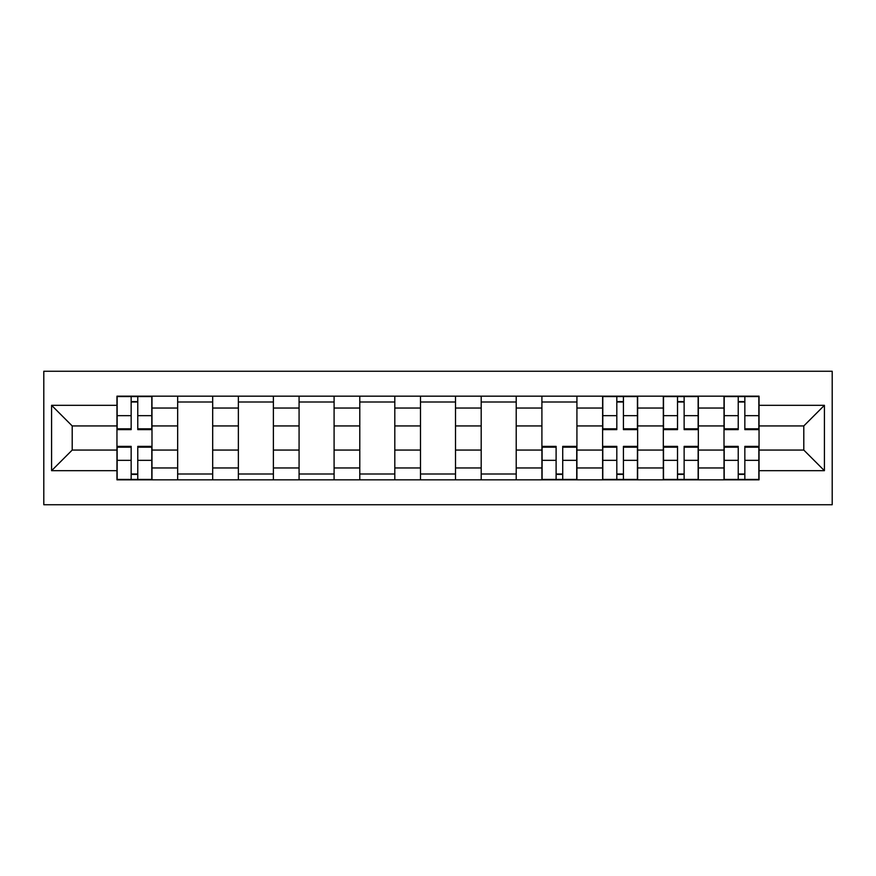 <?xml version="1.0" encoding="UTF-8"?>
<svg xmlns="http://www.w3.org/2000/svg" width="876" height="876" viewBox="0 0 876 876"><rect width="100%" height="100%" fill="white"/><g stroke="black" fill="none" stroke-linecap="round" stroke-linejoin="round"><path stroke-width="1.31" d="M43.8 504.74L832.2 504.74L832.2 371.26L43.8 371.26L43.8 504.74M177.664 479.829L177.664 408.041L151.986 408.041L151.986 479.829M151.986 408.041L151.986 396.171M177.664 408.041L177.664 396.171M212.682 396.171L212.682 479.829M238.371 479.829L238.371 396.171M273.389 396.171L273.389 479.829M299.077 479.829L299.077 396.171M334.095 396.171L334.095 479.829M359.784 479.829L359.784 396.171M394.802 396.171L394.802 479.829M420.491 479.829L420.491 396.171M455.509 396.171L455.509 479.829M481.198 479.829L481.198 396.171M516.216 396.171L516.216 479.829M541.905 479.829L541.905 396.171M576.923 396.171L576.923 479.829M602.611 479.829L602.611 396.171M637.629 396.171L637.629 479.829M663.318 479.829L663.318 396.171M698.336 396.171L698.336 479.829M724.014 479.829L724.014 396.171M724.014 450.067L698.336 450.067M663.318 450.067L637.629 450.067M602.611 450.067L576.923 450.067M541.905 450.067L516.216 450.067M481.198 450.067L455.509 450.067M420.491 450.067L394.802 450.067M359.784 450.067L334.095 450.067M299.077 450.067L273.389 450.067M238.371 450.067L212.682 450.067M177.664 450.067L151.986 450.067M724.014 425.933L698.336 425.933M663.318 425.933L637.629 425.933M602.611 425.933L576.923 425.933M541.905 425.933L516.216 425.933M481.198 425.933L455.509 425.933M420.491 425.933L394.802 425.933M359.784 425.933L334.095 425.933M299.077 425.933L273.389 425.933M238.371 425.933L212.682 425.933M177.664 425.933L151.986 425.933M72.204 450.067L116.957 450.067L116.957 425.933L72.204 425.933L72.204 450.067L51.585 470.686L51.585 405.314L116.957 405.314L116.957 425.933M759.043 425.933L759.043 450.067L803.796 450.067L803.796 425.933L759.043 425.933L759.043 396.171L116.957 396.171L116.957 405.314M759.043 405.314L824.415 405.314L824.415 470.686L759.043 470.686L759.043 450.067M116.957 450.067L116.957 479.829L759.043 479.829L759.043 470.686M116.957 470.686L51.585 470.686M137.773 473.993L131.159 473.993M131.159 402.007L137.773 402.007M212.682 473.993L177.664 473.993M177.664 402.007L212.682 402.007M273.389 473.993L238.371 473.993M238.371 402.007L273.389 402.007M334.095 473.993L299.077 473.993M299.077 402.007L334.095 402.007M394.802 473.993L359.784 473.993M359.784 402.007L394.802 402.007M455.509 473.993L420.491 473.993M420.491 402.007L455.509 402.007M516.216 473.993L481.198 473.993M481.198 402.007L516.216 402.007M562.721 473.993L556.107 473.993M541.905 402.007L576.923 402.007M623.427 473.993L616.813 473.993M616.813 402.007L623.427 402.007M684.134 473.993L677.52 473.993M677.52 402.007L684.134 402.007M744.841 473.993L738.227 473.993M738.227 402.007L744.841 402.007M51.585 405.314L72.204 425.933M803.796 450.067L824.415 470.686M803.796 425.933L824.415 405.314M137.773 429.634L137.773 396.554L151.789 396.554L151.789 429.634L137.773 429.634M131.159 401.613L137.773 401.613M131.159 396.554L117.154 396.554L117.154 429.634L131.159 429.634L131.159 396.554L137.773 396.554M131.159 446.366L131.159 479.446L117.154 479.446L117.154 446.366L131.159 446.366M137.773 474.387L131.159 474.387M137.773 479.446L151.789 479.446L151.789 446.366L137.773 446.366L137.773 479.446L131.159 479.446M556.107 446.366L556.107 479.446L542.091 479.446L542.091 446.366L556.107 446.366M562.721 474.387L556.107 474.387M562.721 479.446L576.726 479.446L576.726 446.366L562.721 446.366L562.721 479.446L556.107 479.446M623.427 429.634L623.427 396.554L637.432 396.554L637.432 429.634L623.427 429.634M616.813 401.613L623.427 401.613M616.813 396.554L602.798 396.554L602.798 429.634L616.813 429.634L616.813 396.554L623.427 396.554M616.813 446.366L616.813 479.446L602.798 479.446L602.798 446.366L616.813 446.366M623.427 474.387L616.813 474.387M623.427 479.446L637.432 479.446L637.432 446.366L623.427 446.366L623.427 479.446L616.813 479.446M684.134 429.634L684.134 396.554L698.139 396.554L698.139 429.634L684.134 429.634M677.52 401.613L684.134 401.613M677.52 396.554L663.504 396.554L663.504 429.634L677.52 429.634L677.52 396.554L684.134 396.554M677.52 446.366L677.52 479.446L663.504 479.446L663.504 446.366L677.52 446.366M684.134 474.387L677.52 474.387M684.134 479.446L698.139 479.446L698.139 446.366L684.134 446.366L684.134 479.446L677.52 479.446M744.841 429.634L744.841 396.554L758.846 396.554L758.846 429.634L744.841 429.634M738.227 401.613L744.841 401.613M738.227 396.554L724.211 396.554L724.211 429.634L738.227 429.634L738.227 396.554L744.841 396.554M738.227 446.366L738.227 479.446L724.211 479.446L724.211 446.366L738.227 446.366M744.841 474.387L738.227 474.387M744.841 479.446L758.846 479.446L758.846 446.366L744.841 446.366L744.841 479.446L738.227 479.446M663.318 408.041L637.629 408.041M602.611 408.041L576.923 408.041M541.905 408.041L516.216 408.041M481.198 408.041L455.509 408.041M420.491 408.041L394.802 408.041M359.784 408.041L334.095 408.041M299.077 408.041L273.389 408.041M238.371 408.041L212.682 408.041M724.014 408.041L698.336 408.041M663.318 467.959L637.629 467.959M602.611 467.959L576.923 467.959M541.905 467.959L516.216 467.959M481.198 467.959L455.509 467.959M420.491 467.959L394.802 467.959M359.784 467.959L334.095 467.959M299.077 467.959L273.389 467.959M238.371 467.959L212.682 467.959M177.664 467.959L151.986 467.959M724.014 467.959L698.336 467.959M137.773 428.813L151.789 428.813M137.773 415.673L151.789 415.673M117.154 428.813L131.159 428.813M117.154 415.673L131.159 415.673M131.159 447.187L117.154 447.187M131.159 460.327L117.154 460.327M151.789 447.187L137.773 447.187M151.789 460.327L137.773 460.327M556.107 447.187L542.091 447.187M556.107 460.327L542.091 460.327M576.726 447.187L562.721 447.187M576.726 460.327L562.721 460.327M623.427 428.813L637.432 428.813M623.427 415.673L637.432 415.673M602.798 428.813L616.813 428.813M602.798 415.673L616.813 415.673M616.813 447.187L602.798 447.187M616.813 460.327L602.798 460.327M637.432 447.187L623.427 447.187M637.432 460.327L623.427 460.327M684.134 428.813L698.139 428.813M684.134 415.673L698.139 415.673M663.504 428.813L677.52 428.813M663.504 415.673L677.52 415.673M677.52 447.187L663.504 447.187M677.52 460.327L663.504 460.327M698.139 447.187L684.134 447.187M698.139 460.327L684.134 460.327M744.841 428.813L758.846 428.813M744.841 415.673L758.846 415.673M724.211 428.813L738.227 428.813M724.211 415.673L738.227 415.673M738.227 447.187L724.211 447.187M738.227 460.327L724.211 460.327M758.846 447.187L744.841 447.187M758.846 460.327L744.841 460.327"/></g></svg>
